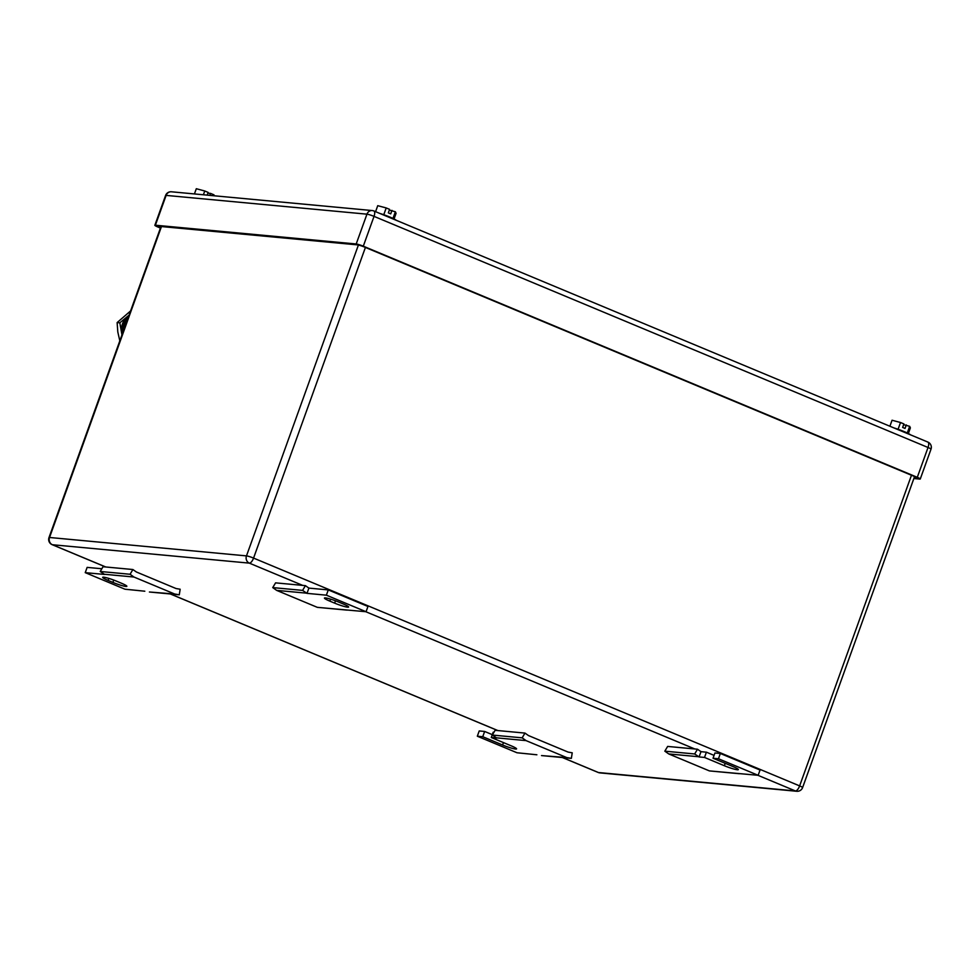 <?xml version="1.0" encoding="UTF-8"?>
<svg xmlns="http://www.w3.org/2000/svg" width="980" height="980" viewBox="0 0 980 980"><rect width="100%" height="100%" fill="white"/><g stroke="black" fill="none" stroke-linecap="round" stroke-linejoin="round"><path stroke-width="1.47" d="M524.986 733.089L522.156 737.842L526.064 740.611L566.734 757.577L571.365 758.361L572.234 752.812L568.143 752.101L528.453 735.551L524.986 733.089L495.133 730.308L492.303 735.049L496.713 738.026L491.274 737.511L493.173 732.256L493.932 732.33M566.734 757.577L541.511 755.58L571.365 758.361M492.315 734.657L484.647 731.46L479.22 730.945L477.321 736.213L517.011 752.763L536.881 754.784M526.064 740.611L496.211 737.817M522.156 737.842L492.303 735.049M484.647 731.46L482.748 736.715L502.593 744.996A10.315 1.164 -160.2 0 0 516.57 748.892A10.315 1.164 -160.2 0 0 511.119 745.792L491.274 737.511M477.321 736.213L482.748 736.715M758.153 775.303L718.463 758.753L720.361 753.485L760.051 770.047L758.153 775.303L709.41 770.905L668.74 753.939L664.82 751.17L667.649 746.429L697.503 749.222L700.982 751.672L699.083 756.94L694.673 753.963L697.503 749.222M664.82 751.17L694.673 753.963M668.74 753.939L698.593 756.732M709.41 770.905L739.263 773.698M720.361 753.485L714.935 752.983L713.036 758.238L718.463 758.753M700.982 751.672L706.409 752.187L704.51 757.442L724.355 765.723A10.315 1.164 -160.2 0 0 738.32 769.619A10.315 1.164 -160.2 0 0 732.881 766.519L713.036 758.238M706.409 752.187L714.065 755.384M699.083 756.94L704.51 757.442M308.896 588.11L328.276 589.911L367.966 606.473L366.067 611.728L317.324 607.343L276.654 590.377L272.734 587.596L275.576 582.855L305.417 585.648L308.896 588.11L306.997 593.365L302.587 590.389L305.417 585.648M272.734 587.596L302.587 590.389M276.654 590.377L306.507 593.157M317.324 607.343L347.177 610.124M328.276 589.911L326.377 595.179L366.067 611.728M306.997 593.365L326.377 595.179M338.418 601.953L343.184 603.937A10.315 1.164 -160.2 0 1 348.623 607.037A10.315 1.164 -160.2 0 1 334.646 603.141L329.893 601.157A10.315 1.164 -160.2 0 1 324.441 598.057A10.315 1.164 -160.2 0 1 338.418 601.953M132.9 569.527L130.071 574.268L133.978 577.036L174.648 594.003L179.279 594.799L180.161 589.237L176.057 588.539L136.367 571.977L132.9 569.527L103.047 566.734L100.217 571.475L104.627 574.452L85.236 572.639L87.134 567.383L101.847 568.755M174.648 594.003L149.426 592.006L179.279 594.799M85.236 572.639L124.926 589.201L144.807 591.21M133.978 577.036L104.125 574.243M130.071 574.268L100.217 571.475M112.896 582.414L108.131 580.43A10.315 1.164 -160.2 0 1 102.68 577.343A10.315 1.164 -160.2 0 1 116.657 581.226L121.422 583.223A10.315 1.164 -160.2 0 1 126.861 586.31A10.315 1.164 -160.2 0 1 112.896 582.414L113.729 580.074M194.432 193.93L196.306 188.724L204.759 190.99L203.399 194.775M214.375 195.804L213.934 194.812L213.603 195.731M207.882 193.158L210.541 193.403L209.83 195.375M204.759 190.99L208.152 192.411L207.172 195.13M210.541 193.403L213.934 194.812M910.604 434.875A13.132 1.482 -160.2 0 0 904.124 431.58A13.132 1.482 -160.2 0 0 893.993 427.942M889.901 426.239L892.057 420.236L900.51 422.515L898.084 429.277M903.634 424.671L909.685 426.337L910.383 427.88L908.362 433.515M909.685 426.337L907.284 432.988M906.292 424.916L905.03 428.432L902.641 427.427L903.903 423.924L900.51 422.515M396.3 220.316A13.132 1.482 -160.2 0 0 389.807 217.021A13.132 1.482 -160.2 0 0 379.677 213.383M375.585 211.68L377.741 205.678L386.206 207.944L383.768 214.718M389.329 210.112L395.369 211.778L396.067 213.321L394.046 218.957M395.369 211.778L392.968 218.43M391.976 210.357L390.714 213.861L388.337 212.868L389.599 209.365L386.206 207.944M913.862 478.522L919.73 479.073A5.623 0.637 19.8 0 0 920.269 479L931 449.183A5.623 5.623 0 0 0 927.876 442.078A5.623 2.242 112.6 0 1 928.036 447.493A5.623 0.637 19.8 0 1 931 449.183M920.269 479A5.623 0.637 19.8 0 0 917.292 477.309L363.298 246.188A5.623 0.637 19.8 0 0 356.205 243.983L155.391 225.216A5.623 0.637 19.8 0 0 154.852 225.302A5.623 0.637 19.8 0 0 157.829 226.98L160.426 228.071M160.549 227.728A5.623 0.637 19.8 0 1 158.393 226.405A5.623 0.637 19.8 0 1 158.932 226.319L357.43 244.865A5.623 0.637 19.8 0 1 364.511 247.07L913.752 476.207A5.623 0.637 19.8 0 1 916.717 477.897A5.623 0.637 19.8 0 1 916.19 477.971L914.132 477.787M128.907 315.621A15.95 14.504 95.3 0 0 126.996 317.055A15.95 14.504 95.3 0 0 121.63 331.963A15.95 14.504 95.3 0 0 121.692 332.33A15.95 14.504 95.3 0 0 122.145 334.401M130.585 310.942L117.135 322.579L117.808 331.975L119.817 340.856M117.135 322.579L119.829 322.824L121.961 334.903M129.066 315.156L119.829 322.824M127.817 318.623A16.182 14.725 95.3 0 0 124.766 323.902A16.182 14.725 95.3 0 0 123.713 330.027M123.088 331.767A14.822 13.487 -84.7 0 1 128.049 318.01M503.463 742.595L502.593 744.996M725.212 763.322L724.355 765.723M335.491 600.801L334.646 603.141M330.615 599.148L329.893 601.157M108.854 578.421L108.131 580.43M160.989 226.515L49 537.555A5.623 0.637 19.8 0 1 49.539 537.481L161.467 226.552M105.767 566.991L52.406 544.733A5.623 5.12 95.3 0 1 49.539 537.481L246.482 555.893L358.398 245.037M49 537.555A5.623 5.623 0 0 0 52.124 544.66A5.623 2.242 -67.4 0 0 52.406 544.733L249.349 563.133A5.623 5.12 95.3 0 1 246.482 555.893A5.623 0.637 19.8 0 1 253.563 558.086L365.405 247.45M302.71 585.391L249.349 563.133A5.623 2.242 112.6 0 0 253.563 558.086L799.631 785.899L911.473 475.251M757.859 775.278L795.405 790.946A5.623 5.12 95.3 0 0 796.777 791.277A5.623 5.623 0 0 0 802.596 787.589A5.623 0.637 -160.2 0 0 799.631 785.899A5.623 2.242 -67.4 0 1 795.405 790.946L598.462 772.534A5.623 5.12 95.3 0 0 599.834 772.877L796.777 791.277M308.443 587.792L309.288 588.147M365.773 611.704L694.795 748.965M700.529 751.354L701.374 751.709M597.947 772.314A5.623 2.242 112.6 0 0 598.192 772.461A5.623 2.242 112.6 0 0 598.462 772.534L562.52 757.54M497.852 730.553L170.434 593.966M363.298 246.188L374.029 216.372A5.623 2.242 112.6 0 0 373.87 210.957A5.623 2.242 112.6 0 0 373.601 210.896A5.623 5.12 95.3 0 0 372.229 210.553L171.402 191.786A5.623 5.12 95.3 0 0 166.122 195.4L366.949 214.167A5.623 0.637 19.8 0 1 374.029 216.372L928.036 447.493L917.292 477.309M927.595 442.017A5.623 2.242 112.6 0 1 927.876 442.078L373.87 210.957A5.623 5.623 0 0 0 372.229 210.553A5.623 5.12 95.3 0 0 366.949 214.167L356.205 243.983M155.391 225.216L166.122 195.4A5.623 0.637 19.8 0 0 165.583 195.486L154.852 225.302M562.373 757.528L598.192 772.461A5.623 5.623 0 0 0 599.834 772.877M802.596 787.589L914.573 476.562M497.705 730.541L170.287 593.954M105.62 566.979L52.124 544.66M171.402 191.786A5.623 5.623 0 0 0 165.583 195.486"/></g></svg>
